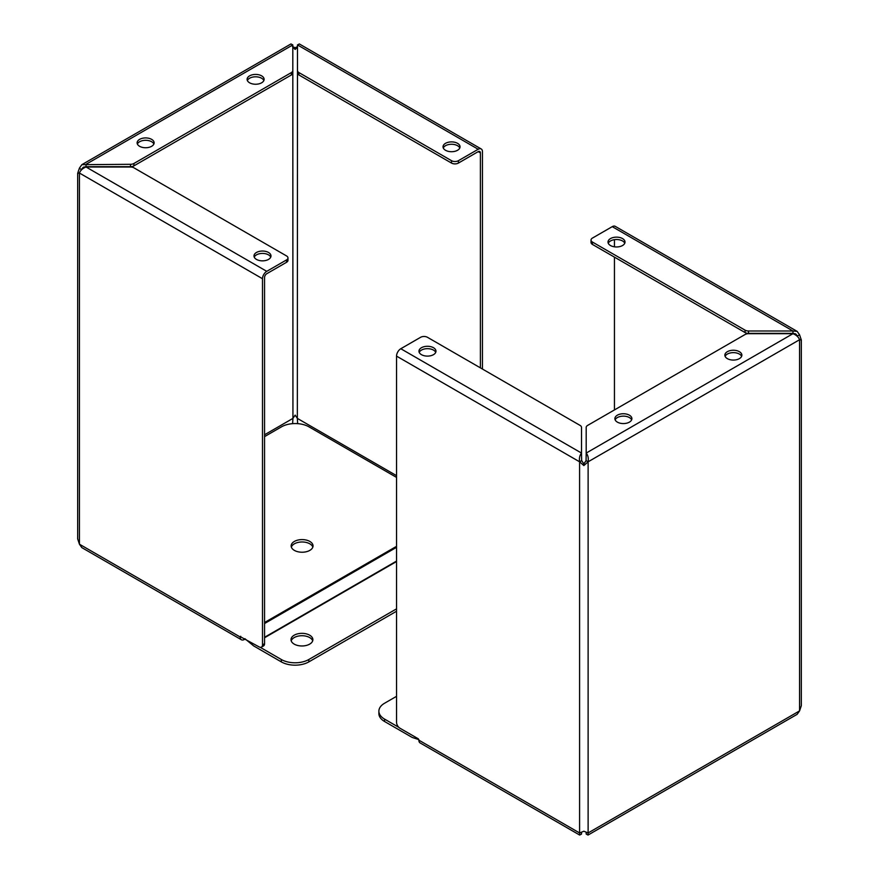 <?xml version="1.0" encoding="UTF-8"?>
<svg xmlns="http://www.w3.org/2000/svg" width="879" height="879" viewBox="0 0 879 879"><rect width="100%" height="100%" fill="white"/><g stroke="black" fill="none" stroke-linecap="round" stroke-linejoin="round"><path stroke-width="1.32" d="M292.454 46.51L295.146 47.774L297.487 46.642M292.806 44.928L290.96 43.95L81.846 164.681L130.488 164.307A4.856 2.802 0 0 0 133.927 163.483L291.378 72.572A4.856 2.802 0 0 0 292.806 70.595L292.806 44.928L86.032 164.307L86.032 166.68L81.494 169.306L83.307 167.208L86.032 166.68L130.488 166.68A4.856 2.802 0 0 0 133.927 165.856L133.927 163.483M77.715 538.992L79.429 544.2L79.429 173.031L77.671 173.328L79.429 168.109L81.846 164.681M79.484 172.888L77.671 173.328L77.671 538.981M297.651 423.645L297.344 418.393L295.146 415.108L292.938 418.393L292.608 423.656M481.22 148.969L299.321 43.95L297.487 44.928L297.487 70.595A4.856 2.802 0 0 0 298.904 72.572L451.531 160.692A4.856 2.802 0 0 0 458.398 160.692L478.198 149.265A6.032 3.483 -60 0 1 481.22 148.969A6.032 3.483 -60 0 1 482.461 151.726L482.461 369.048M295.146 47.774L295.146 49.455L297.487 47.301L297.344 418.393L396.539 475.66M296.739 47.818L297.344 47.224M264.557 434.775L292.938 418.393L292.806 47.301L293.553 47.818M292.938 47.224L295.146 49.455M139.618 146.31A8.504 4.911 180 0 1 137.124 142.837A8.504 4.911 180 0 1 145.628 137.926A8.504 4.911 180 0 1 154.133 142.837A8.504 4.911 180 0 1 148.881 147.364A8.504 4.911 180 0 1 139.618 146.31M249.603 82.802A8.504 4.911 180 0 1 247.109 79.33A8.504 4.911 180 0 1 255.613 74.418A8.504 4.911 180 0 1 264.118 79.33A8.504 4.911 180 0 1 258.876 83.868A8.504 4.911 180 0 1 249.603 82.802M79.429 168.109L81.494 169.867M81.088 170.317L81.494 169.306M240.703 636.275L240.154 636.594L259.052 646.867A4.856 2.802 -120 0 0 261.481 647.109A4.856 2.802 -120 0 0 262.491 644.889L262.491 278.72A6.032 3.483 -60 0 1 266.755 271.336L286.554 259.909A4.856 2.802 0 0 0 287.971 257.932A4.856 2.802 0 0 0 286.554 255.943L133.927 167.823A4.856 2.802 0 0 0 130.488 166.999L86.032 166.999C82.659 168.339 80.461 170.35 79.429 173.031L262.491 278.72M240.154 636.594L240.154 636.989A6.032 3.483 -60 0 0 241.395 639.747A6.032 3.483 -60 0 0 244.406 639.451L245.241 638.967M480.406 367.861L480.406 152.913A3.109 1.791 120 0 0 479.758 151.485A3.109 1.791 120 0 0 478.198 151.638L458.398 163.076L458.398 160.692M291.378 72.572L291.378 74.957A4.856 2.802 0 0 0 292.806 72.968L292.806 70.595M153.88 144.024A8.504 4.911 0 0 0 145.628 140.299A8.504 4.911 0 0 0 137.377 144.024M263.865 80.527A8.504 4.911 0 0 0 255.613 76.803A8.504 4.911 0 0 0 247.362 80.527M291.378 74.957L133.927 165.856M241.395 639.747L81.846 547.628L79.429 544.2L240.154 636.989M261.481 647.109L263.546 645.922A4.856 2.802 -120 0 0 264.557 643.692L264.557 277.533A3.109 1.791 -60 0 1 266.755 273.721L286.554 262.294A4.856 2.802 0 0 0 287.971 260.305L287.971 257.932M445.51 150.276A8.504 4.911 180 0 1 443.027 146.804A8.504 4.911 180 0 1 451.531 141.893A8.504 4.911 180 0 1 460.036 146.804A8.504 4.911 180 0 1 454.784 151.342A8.504 4.911 180 0 1 445.51 150.276M297.487 70.595L297.487 72.968A4.856 2.802 0 0 0 298.904 74.957L298.904 72.572M256.47 259.415A8.504 4.911 180 0 1 253.987 255.943A8.504 4.911 180 0 1 262.491 251.031A8.504 4.911 180 0 1 270.996 255.943A8.504 4.911 180 0 1 265.744 260.481A8.504 4.911 180 0 1 256.47 259.415M459.783 147.991A8.504 4.911 0 0 0 451.531 144.266A8.504 4.911 0 0 0 443.28 147.991M451.531 160.692L451.531 163.076A4.856 2.802 0 0 0 458.398 163.076M451.531 163.076L298.904 74.957M254.24 257.129A8.504 4.911 180 0 1 262.491 253.416A8.504 4.911 180 0 1 270.743 257.129M291.356 547.101A10.933 6.318 180 0 1 302.09 541.98A10.933 6.318 180 0 1 312.836 547.101M309.826 550.375A10.933 6.318 180 0 1 297.904 551.748A10.933 6.318 180 0 1 291.158 545.914A10.933 6.318 180 0 1 302.09 539.596A10.933 6.318 180 0 1 313.034 545.914A10.933 6.318 180 0 1 309.826 550.375M244.922 638.714L253.306 645.615A5.351 3.087 60 0 0 254.097 646.164L281.324 661.887A19.448 11.229 0 0 0 308.826 661.887L396.539 611.246M396.539 608.861L308.826 659.503A19.448 11.229 180 0 1 281.324 659.503L260.206 647.307M396.539 477.407L308.968 426.842A19.448 11.229 180 0 0 281.467 426.842L264.557 436.61M291.202 640.846A10.933 6.318 180 0 1 301.947 635.726A10.933 6.318 180 0 1 312.693 640.846M309.683 644.12A10.933 6.318 180 0 1 297.761 645.494A10.933 6.318 180 0 1 291.015 639.659A10.933 6.318 180 0 1 301.947 633.341A10.933 6.318 180 0 1 312.88 639.659A10.933 6.318 180 0 1 309.683 644.12M799.571 334.8L797.154 331.372L792.968 330.987L792.968 333.372L795.693 333.888L797.506 335.987L799.571 334.8L801.329 340.019L799.571 339.723C798.539 337.042 796.341 335.031 792.968 333.69L748.512 333.69A4.856 2.802 0 0 0 745.073 334.514L587.622 425.414A4.856 2.802 0 0 0 586.194 427.403L586.194 453.07C588.007 455.3 588.644 458.212 588.117 461.805L583.854 465.573L579.591 461.805L579.591 832.962L583.854 831.226L588.117 832.962L588.04 835.05L797.154 714.319L799.571 710.891L801.329 705.672L801.329 340.019L799.516 339.569M588.04 835.05L586.194 834.072L586.194 832.358M583.854 465.573L583.854 463.892L581.656 460.607L579.591 461.805C579.063 458.223 579.711 455.311 581.513 453.07L581.513 427.403A4.856 2.802 0 0 0 580.096 425.414L427.469 337.305A4.856 2.802 0 0 0 420.601 337.305L400.802 348.732A6.032 3.483 120 0 0 396.539 356.116L396.539 722.274A4.856 2.802 -120 0 0 399.978 728.23L418.327 738.821L418.876 740.173A6.032 3.483 120 0 0 420.129 742.931L579.679 835.05L581.513 834.072L581.513 832.358M588.117 461.805L588.117 832.962L799.571 710.891L799.571 339.723L588.117 461.805L586.062 460.607L583.854 463.892M792.968 333.69L586.194 453.07L586.062 460.607M739.382 351.688A8.504 4.911 180 0 1 741.876 355.16A8.504 4.911 180 0 1 733.372 360.071A8.504 4.911 180 0 1 724.867 355.16A8.504 4.911 180 0 1 730.119 350.622A8.504 4.911 180 0 1 739.382 351.688M629.397 415.185A8.504 4.911 180 0 1 631.891 418.657A8.504 4.911 180 0 1 623.387 423.568A8.504 4.911 180 0 1 614.882 418.657A8.504 4.911 180 0 1 620.124 414.119A8.504 4.911 180 0 1 629.397 415.185M418.876 740.173L579.591 832.962L579.679 835.05M581.656 460.607L581.513 453.07L400.802 348.732M741.623 356.347A8.504 4.911 0 0 0 739.382 354.072A8.504 4.911 0 0 0 731.097 352.809A8.504 4.911 0 0 0 725.12 356.347M631.638 419.854A8.504 4.911 0 0 0 629.397 417.569A8.504 4.911 0 0 0 621.112 416.305A8.504 4.911 0 0 0 615.135 419.854M797.154 331.372L615.256 226.353A6.032 3.483 120 0 0 612.245 226.65L592.446 238.077A4.856 2.802 0 0 0 591.029 240.066A4.856 2.802 0 0 0 592.446 242.055L745.073 330.163A4.856 2.802 -0 0 0 748.512 330.987L792.968 330.987L612.245 226.65M614.443 409.933L614.443 257.129M614.443 246.812L614.443 239.67M433.49 347.721A8.504 4.911 180 0 1 435.973 351.193A8.504 4.911 180 0 1 427.469 356.105A8.504 4.911 180 0 1 418.964 351.193A8.504 4.911 180 0 1 424.216 346.656A8.504 4.911 180 0 1 433.49 347.721M797.506 335.987L792.968 333.372L748.512 333.372L748.512 330.987M622.53 238.583A8.504 4.911 180 0 1 625.013 242.055A8.504 4.911 180 0 1 616.509 246.966A8.504 4.911 180 0 1 608.004 242.055A8.504 4.911 180 0 1 613.256 237.517A8.504 4.911 180 0 1 622.53 238.583M435.72 352.38A8.504 4.911 0 0 0 433.49 350.106A8.504 4.911 0 0 0 425.194 348.842A8.504 4.911 0 0 0 419.217 352.38M608.257 243.241A8.504 4.911 180 0 1 614.234 239.703A8.504 4.911 180 0 1 622.53 240.956A8.504 4.911 180 0 1 624.76 243.241M591.029 240.066L591.029 242.45A4.856 2.802 0 0 0 592.446 244.428L745.073 332.548A4.856 2.802 -0 0 0 748.512 333.372M384.573 719.11A19.448 11.229 180 0 1 378.882 711.177L378.882 713.561A19.448 11.229 0 0 0 384.573 721.494L384.573 719.11L398.824 727.34M384.573 721.494L411.801 737.217A5.351 3.087 60 0 0 412.592 737.569L418.865 739.657M378.882 711.177A19.448 11.229 180 0 1 384.573 703.233L396.539 696.333M297.487 44.928L478.198 149.265M130.488 164.307L130.488 166.68M264.557 643.692L262.491 644.889M266.755 271.336L86.032 166.999M286.554 262.294L286.554 259.909M478.198 151.638L480.406 152.913M281.324 661.887L281.324 659.503M264.557 622.53L396.539 546.331M264.557 623.53L396.539 547.331M264.557 637.286L396.539 561.088M396.539 561.538L264.557 637.747M308.826 659.503L308.826 661.887M579.591 461.805L396.539 356.116M745.073 330.163L745.073 332.548M592.446 244.428L592.446 242.055"/></g></svg>

